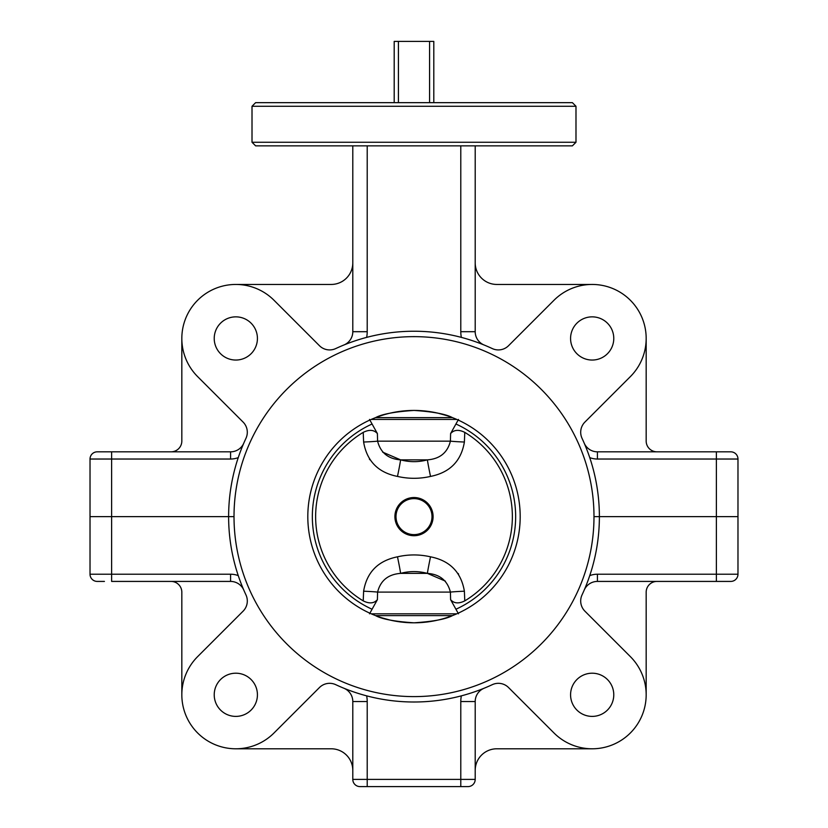 <?xml version="1.0" encoding="UTF-8"?>
<svg xmlns="http://www.w3.org/2000/svg" width="828" height="828" viewBox="0 0 828 828"><rect width="100%" height="100%" fill="white"/><g stroke="black" fill="none" stroke-linecap="round" stroke-linejoin="round"><path stroke-width="1.24" d="M214.224 694.795A21.6 21.6 0 0 0 235.825 716.396A21.6 21.6 0 0 0 257.425 694.795A21.6 21.6 0 0 0 235.825 673.205A21.6 21.6 0 0 0 214.224 694.795M570.575 694.795A21.6 21.6 0 0 0 592.175 716.396A21.6 21.6 0 0 0 613.776 694.795A21.6 21.6 0 0 0 592.175 673.205A21.6 21.6 0 0 0 570.575 694.795M646.171 694.795A53.996 53.996 0 0 0 630.356 656.614L584.91 611.178A14.397 14.397 0 0 1 582.043 594.908A185.379 185.379 0 0 0 582.043 438.333A14.397 14.397 0 0 1 584.91 422.073L630.356 376.626A53.996 53.996 0 0 0 612.834 288.558A53.996 53.996 0 0 0 553.994 300.264L508.547 345.711A14.397 14.397 0 0 1 492.287 348.578A185.379 185.379 0 0 0 335.713 348.578A14.397 14.397 0 0 1 319.453 345.711L274.006 300.264A53.996 53.996 0 0 0 197.644 300.264A53.996 53.996 0 0 0 197.644 376.626L243.09 422.073A14.397 14.397 0 0 1 245.957 438.333A185.379 185.379 0 0 0 228.621 516.62L234.013 516.62L228.621 516.62A185.379 185.379 0 0 0 245.957 594.908A14.397 14.397 0 0 1 243.09 611.178L197.644 656.614A53.996 53.996 0 0 0 197.644 732.977A53.996 53.996 0 0 0 274.006 732.977L319.453 687.54A14.397 14.397 0 0 1 335.713 684.663A185.379 185.379 0 0 0 492.287 684.663A14.397 14.397 0 0 1 508.547 687.54L553.994 732.977A53.996 53.996 0 0 0 646.171 694.795L646.171 592.217A10.795 10.795 0 0 1 656.966 581.422M243.805 443.135A14.397 14.397 0 0 1 230.588 451.829L97.228 451.829A7.204 7.204 0 0 0 90.024 459.033A7.204 7.204 0 0 1 97.228 451.829A7.204 7.204 0 0 0 90.024 459.033L90.024 516.62L111.625 516.62L111.625 574.218L90.024 574.218L90.024 459.033L111.625 459.033L111.625 516.62L228.621 516.62L90.024 516.62L90.024 574.218A7.204 7.204 0 0 0 97.228 581.422A7.204 7.204 0 0 1 90.024 574.218A7.204 7.204 0 0 0 97.228 581.422L104.431 581.422M181.829 694.795L181.829 592.217A10.795 10.795 0 0 0 171.034 581.422M230.588 574.218L230.588 581.422A14.397 14.397 0 0 1 243.805 590.105A14.397 14.397 0 0 0 230.588 581.422L111.625 581.422L111.625 574.218L230.588 574.218A21.6 21.6 0 0 1 238.257 575.626M589.743 575.626A21.6 21.6 0 0 1 597.412 574.218L597.412 581.422A14.397 14.397 0 0 0 584.195 590.105A14.397 14.397 0 0 1 597.412 581.422L730.772 581.422A7.204 7.204 0 0 0 737.976 574.218A7.204 7.204 0 0 1 730.772 581.422A7.204 7.204 0 0 0 737.976 574.218L737.976 516.62L593.986 516.62L716.375 516.62L716.375 451.829L730.772 451.829L597.412 451.829A14.397 14.397 0 0 1 584.195 443.135M592.175 748.791L496.79 748.791A21.6 21.6 0 0 0 475.2 770.392L475.2 779.396A7.204 7.204 0 0 1 467.996 786.6L360.004 786.6A7.204 7.204 0 0 1 352.8 779.396L352.8 701.554A14.397 14.397 0 0 0 343.858 688.223M235.825 748.791L331.21 748.791A21.6 21.6 0 0 1 352.8 770.392M484.142 688.223A14.397 14.397 0 0 0 475.2 701.554L475.2 770.392M475.2 779.396A7.204 7.204 0 0 1 467.996 786.6A7.204 7.204 0 0 0 475.2 779.396L460.792 779.396L460.792 701.554A28.794 28.794 0 0 1 461.362 695.851M575.988 142.261L572.386 145.852L255.614 145.852L252.012 142.261L575.988 142.261L575.988 106.263L252.012 106.263L255.614 102.662L572.386 102.662L575.988 106.263M570.575 338.445A21.6 21.6 0 0 0 592.175 360.045A21.6 21.6 0 0 0 613.776 338.445A21.6 21.6 0 0 0 592.175 316.855A21.6 21.6 0 0 0 570.575 338.445M214.224 338.445A21.6 21.6 0 0 0 235.825 360.045A21.6 21.6 0 0 0 257.425 338.445A21.6 21.6 0 0 0 235.825 316.855A21.6 21.6 0 0 0 214.224 338.445M646.171 338.445L646.171 441.034A10.795 10.795 0 0 0 656.966 451.829M730.772 451.829A7.204 7.204 0 0 1 737.976 459.033A7.204 7.204 0 0 0 730.772 451.829A7.204 7.204 0 0 1 737.976 459.033L737.976 516.62L716.375 516.62L716.375 574.218L737.976 574.218M592.175 284.449L496.79 284.449A21.6 21.6 0 0 1 475.2 262.859M235.825 284.449L331.21 284.449A21.6 21.6 0 0 0 352.8 262.859M475.2 145.852L475.2 331.697A14.397 14.397 0 0 0 484.142 345.028A14.397 14.397 0 0 1 475.2 331.697L460.792 331.697L460.792 145.852M367.208 145.852L367.208 331.697L352.8 331.697A14.397 14.397 0 0 1 343.858 345.028A14.397 14.397 0 0 0 352.8 331.697L352.8 145.852M181.829 338.445L181.829 441.034A10.795 10.795 0 0 1 171.034 451.829M381.366 415.573L375.57 417.633C381.987 414.103 394.801 411.713 414 410.429A106.191 106.191 0 0 0 307.809 516.62A106.191 106.191 0 0 0 414 622.811C394.821 621.538 382.008 619.147 375.57 615.618L452.43 615.618C446.013 619.137 433.199 621.538 414 622.811A106.191 106.191 0 0 0 520.191 516.62A106.191 106.191 0 0 0 414 410.429C433.179 411.702 445.992 414.103 452.43 417.633L375.57 417.633L452.43 417.633M407.469 410.636L401.114 411.216M395.091 412.127L392.596 412.613M381.387 617.678L389.822 620.027M395.318 621.155L400.959 622.014M407.821 622.635L414 622.811M414 696.607A179.986 179.986 0 0 0 593.986 516.62A179.986 179.986 0 0 0 414 336.644A179.986 179.986 0 0 0 234.013 516.62A179.986 179.986 0 0 0 414 696.607M420.531 622.615L426.886 622.035M432.909 621.114L435.404 620.638M446.634 617.678L452.43 615.618L375.57 615.618M446.613 415.563L438.178 413.224M432.682 412.085L427.041 411.237M420.179 410.616L414 410.429M429.587 102.662L429.587 41.4L433.8 41.4L433.8 102.662M394.2 102.662L394.2 41.4L429.587 41.4M398.413 41.4L398.413 102.662M369.526 613.817L377.392 599.679C374.008 603.488 369.278 603.891 363.223 600.88A98.377 98.377 0 0 1 363.223 432.371C369.267 429.359 373.997 429.763 377.392 433.561L377.589 441.158C380.559 452.73 388.228 458.971 400.607 459.861L382.629 452.119M369.402 459.116L369.857 459.757M394.904 516.62A19.096 19.096 0 0 1 414 497.535A19.096 19.096 0 0 1 433.096 516.62A19.096 19.096 0 0 1 414 535.716A19.096 19.096 0 0 1 394.904 516.62M407.386 461.217L400.607 459.861C409.601 462.252 418.533 462.252 427.393 459.861C439.823 458.929 447.493 452.699 450.411 441.158L450.608 433.561C453.992 429.763 458.722 429.359 464.777 432.371A98.377 98.377 0 0 1 464.777 600.88C458.733 603.891 454.003 603.488 450.608 599.679L450.411 592.092A17.999 0.89 177.9 0 1 464.384 591.213L464.777 600.88M464.777 432.371L464.384 442.028C461.217 461.041 449.925 472.509 430.519 476.421C419.558 478.926 408.546 478.926 397.481 476.421C378.127 472.571 366.845 461.103 363.616 442.028L363.223 432.371M396.001 516.62A17.999 17.999 0 0 1 414 498.622A17.999 17.999 0 0 1 431.999 516.62A17.999 17.999 0 0 1 414 534.619A17.999 17.999 0 0 1 396.001 516.62M458.598 574.135L458.143 573.483M420.614 572.034L427.393 573.38L445.371 581.121M363.223 600.88L363.616 591.213C366.783 572.2 378.075 560.742 397.481 556.82C408.442 554.315 419.454 554.315 430.519 556.82A17.999 0.59 -78.2 0 0 427.393 573.38C418.399 570.989 409.467 570.989 400.607 573.38L407.231 572.055M430.519 476.421A17.999 0.59 78.2 0 1 427.393 459.861L420.769 461.196M397.481 556.82A17.999 0.59 -101.8 0 1 400.607 573.38C388.177 574.321 380.507 580.552 377.589 592.092L377.392 599.679M430.519 556.82C449.873 560.68 461.155 572.148 464.384 591.213M363.616 591.213A17.999 0.89 -177.9 0 1 377.589 592.092L450.411 592.092C447.441 580.511 439.771 574.28 427.393 573.38L400.607 573.38M464.384 442.028A17.999 0.89 2.1 0 1 450.411 441.158L377.589 441.158A17.999 0.89 -2.1 0 1 363.616 442.028M397.481 476.421A17.999 0.59 101.8 0 0 400.607 459.861L427.393 459.861M377.392 433.561L369.526 419.434M458.474 419.434L450.608 433.561M450.608 599.679L458.474 613.817M716.375 581.422L716.375 574.218L597.412 574.218M460.792 701.554L475.2 701.554M352.8 701.554L367.208 701.554L367.208 779.396L460.792 779.396L460.792 786.6M366.638 695.851A28.794 28.794 0 0 1 367.208 701.554M352.8 779.396L367.208 779.396L367.208 786.6M597.412 451.829L597.412 459.033L737.976 459.033M597.412 459.033A21.6 21.6 0 0 1 589.743 457.615M461.362 337.389A28.794 28.794 0 0 1 460.792 331.697M367.208 331.697A28.794 28.794 0 0 1 366.638 337.389M111.625 451.829L111.625 459.033L230.588 459.033L230.588 451.829M238.257 457.615A21.6 21.6 0 0 1 230.588 459.033M371.679 609.056A101.668 101.668 0 0 1 371.679 424.184M456.787 613.817L371.213 613.817M456.787 419.434L371.213 419.434M456.321 424.184A101.668 101.668 0 0 1 456.321 609.056M252.012 142.261L252.012 106.263"/></g></svg>
